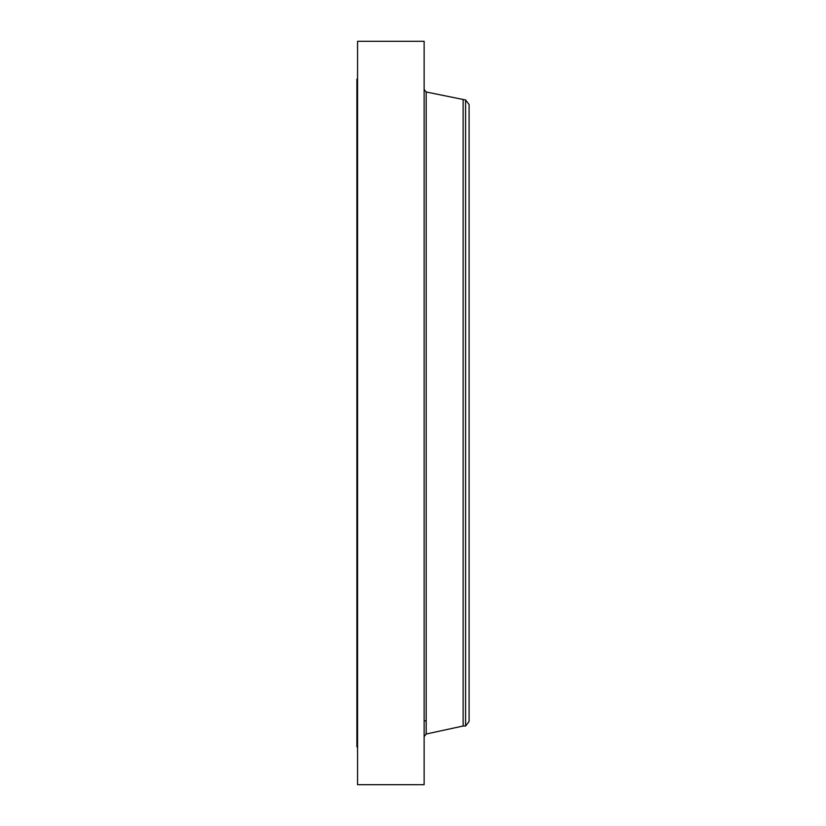 <?xml version="1.0" encoding="UTF-8"?>
<svg xmlns="http://www.w3.org/2000/svg" width="826" height="826" viewBox="0 0 826 826"><rect width="100%" height="100%" fill="white"/><g stroke="black" fill="none" stroke-linecap="round" stroke-linejoin="round"><path stroke-width="1.24" d="M357.565 784.7L357.565 41.3L424.13 41.3L424.13 784.7L357.565 784.7M357.565 746.88L356.904 746.88L356.904 79.12L357.565 79.12M465.596 99.987L465.596 726.013L469.096 721.449L469.096 104.551L465.596 99.987L426.185 91.985L424.13 89.435M465.596 726.013L463.128 726.013L463.128 99.987M463.128 726.013L426.185 734.015L426.185 91.985M426.185 734.015L424.13 736.565M424.13 720.799L426.185 720.799"/></g></svg>
